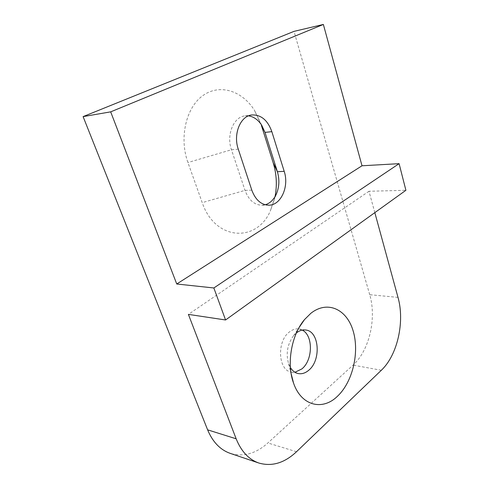 <?xml version="1.0" encoding="UTF-8"?>
<svg xmlns="http://www.w3.org/2000/svg" width="489" height="489" viewBox="0 0 489 489"><rect width="100%" height="100%" fill="white"/><g stroke="black" fill="none" stroke-linecap="round" stroke-linejoin="round"><path stroke-width="0.37" stroke-dasharray="2.44 1.83" d="M397.997 297.385L369.715 294.696C376.781 318.192 369.378 350.54 353.021 365.118L267.874 442.973C255.869 453.7 243.339 457.178 230.288 453.395M369.715 294.696L294.005 31.369M302.226 330.099L298.883 328.993C295.686 328.559 292.55 329.531 289.482 331.909C276.548 341.09 278.039 370.515 291.413 372.153L294.959 372.257M275.038 196.651L270.399 210.753C257.012 242.733 215.154 241.114 202.22 202.635L187.935 162.531C178.98 137.886 186.022 107.427 202.984 95.52C219.861 83.381 242.33 90.899 254.451 110.318L261.383 125.361M374.825 212.636L368.981 191.266L405.901 190.288M368.981 191.266L188.406 314.384M248.504 115.862L245.026 115.875C233.571 116.853 226.138 134.97 231.462 149.75L245.007 190.368C248.638 199.946 254.262 204.909 261.866 205.264L265.258 204.769M296.426 332.899L293.461 335.845C287.361 344.311 285.741 353.62 288.608 363.761L290.411 367.581M381.334 370.265L353.021 365.118M296.499 451.744L267.874 442.973M251.804 190.154L245.007 190.368L202.22 202.635M238.271 149.139L231.462 149.75L187.935 162.531M276.047 194.756L270.399 210.753M261.713 125.233L254.451 110.318M251.859 114.958L245.026 115.875M268.669 205.184L261.866 205.264M293.461 335.845L299.115 327.52M288.608 363.761L291.132 373.645M291.413 372.153L298.259 373.559M298.883 328.993L305.741 330.008"/><path stroke-width="0.73" d="M258.864 463.034C248.822 459.519 241.254 451.439 236.156 438.804L188.406 314.384L225.563 319.977L405.901 190.288L399.097 163.662L362.013 165.777L323.363 24.45L294.005 31.369L83.099 116.614L207.617 429.837C212.709 442.032 220.264 449.886 230.288 453.395L258.864 463.034C271.945 466.793 284.488 463.034 296.499 451.744L381.334 370.265C397.557 355.057 404.929 321.634 397.997 297.385L374.825 212.636M294.959 372.257L301.872 368.926C313.052 360.075 313.302 335.246 302.226 330.099M265.258 204.769C269.861 203.351 273.455 200.013 276.047 194.756C279.298 187.513 279.745 179.83 277.385 171.712L265.007 132.397L261.383 125.361L273.186 162.776C276.609 173.95 277.226 185.239 275.038 196.651M83.099 116.614L110.679 111.853L176.743 283.999L213.852 287.972L225.563 319.977M323.363 24.45L110.679 111.853M337.477 396.249C322.575 411.004 301.255 405.931 293.541 383.076C286.352 363.749 291.438 334.928 304.476 319.629L310.882 313.272C327.563 300.057 346.829 309.292 353.125 330.857C359.641 352.263 352.765 381.921 337.477 396.249M399.097 163.662L213.852 287.972M362.013 165.777L176.743 283.999M271.841 131.651C267.715 120.19 261.059 114.628 251.859 114.958C240.392 115.93 232.947 134.212 238.271 149.139L251.804 190.154C255.435 199.818 261.059 204.83 268.669 205.184C280.888 205.508 289.36 186.517 284.201 171.333L271.841 131.651L265.007 132.397L261.713 125.233C258.155 119.787 253.754 116.663 248.504 115.862M290.411 367.581C292.489 370.882 295.105 372.875 298.259 373.559C301.872 374.219 305.356 373.125 308.712 370.277C321.401 360.234 319.366 331.206 305.741 330.008C302.575 329.574 299.47 330.54 296.426 332.899M236.156 438.804L207.617 429.837M273.186 162.776L277.385 171.712L284.201 171.333M299.115 327.52L304.476 319.629M291.132 373.645L293.541 383.076"/></g></svg>
